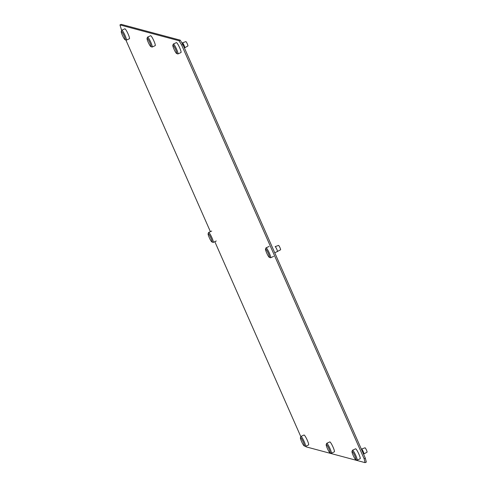 <?xml version="1.0" encoding="UTF-8"?>
<svg xmlns="http://www.w3.org/2000/svg" width="487" height="487" viewBox="0 0 487 487"><rect width="100%" height="100%" fill="white"/><g stroke="black" fill="none" stroke-linecap="round" stroke-linejoin="round"><path stroke-width="0.73" d="M208.734 232.482A5.467 0.797 65.2 0 1 211.79 237.406A5.467 0.797 65.2 0 1 213.221 242.404A5.467 0.797 65.2 0 1 213.111 242.404A5.467 0.797 65.2 0 1 213.087 242.398A5.467 0.797 65.2 0 0 213.111 242.404A5.467 0.797 65.2 0 0 213.221 242.404A5.467 0.797 65.2 0 0 211.79 237.406A5.467 0.797 65.2 0 0 208.734 232.482A5.467 0.797 65.2 0 0 208.631 232.482A5.467 0.797 65.2 0 1 208.734 232.482M208.284 233.687A4.553 0.664 65.2 0 1 210.938 238.046A4.553 0.664 65.2 0 1 211.93 241.96A4.553 0.664 65.2 0 1 211.906 241.948A4.553 0.664 65.2 0 1 209.501 238.1A4.553 0.664 65.2 0 1 208.126 233.772A4.553 0.664 65.2 0 1 208.284 233.687A4.553 0.664 65.2 0 1 210.938 238.046A4.553 0.664 65.2 0 1 211.93 241.96A4.553 0.664 65.2 0 1 211.906 241.948A4.553 0.664 65.2 0 1 209.501 238.1A4.553 0.664 65.2 0 1 208.126 233.772A4.553 0.664 65.2 0 1 208.284 233.687M208.546 232.585A5.467 0.797 65.2 0 1 208.631 232.482A5.467 0.797 65.2 0 0 208.546 232.585L208.126 233.772L208.546 232.585M275.143 246.641A2.733 0.402 65.2 0 1 275.149 246.641A2.733 0.402 65.2 0 1 275.198 246.641A2.733 0.402 65.2 0 1 276.713 249.088A2.733 0.402 65.2 0 1 277.444 251.602A2.733 0.402 65.2 0 1 277.438 251.602A2.733 0.402 65.2 0 1 277.383 251.602A2.733 0.402 65.2 0 0 277.438 251.602A2.733 0.402 65.2 0 1 277.438 251.602A2.733 0.402 65.2 0 0 276.713 249.088A2.733 0.402 65.2 0 0 275.198 246.641A2.733 0.402 65.2 0 0 275.149 246.641A2.733 0.402 65.2 0 1 275.149 246.641L278.552 245.418L275.149 246.641M266.127 247.846A5.467 0.797 65.2 0 1 269.183 252.777A5.467 0.797 65.2 0 1 270.614 257.769A5.467 0.797 65.2 0 1 270.51 257.775A5.467 0.797 65.2 0 1 270.48 257.763A5.467 0.797 65.2 0 0 270.51 257.775A5.467 0.797 65.2 0 0 270.614 257.769A5.467 0.797 65.2 0 0 269.183 252.777A5.467 0.797 65.2 0 0 266.127 247.846A5.467 0.797 65.2 0 0 266.024 247.853A5.467 0.797 65.2 0 1 266.127 247.846M265.677 249.052A4.553 0.664 65.2 0 1 268.331 253.41A4.553 0.664 65.2 0 1 269.323 257.325A4.553 0.664 65.2 0 1 269.299 257.319A4.553 0.664 65.2 0 1 266.894 253.465A4.553 0.664 65.2 0 1 265.518 249.143A4.553 0.664 65.2 0 1 265.677 249.052A4.553 0.664 65.2 0 1 268.331 253.41A4.553 0.664 65.2 0 1 269.323 257.325A4.553 0.664 65.2 0 1 269.299 257.319A4.553 0.664 65.2 0 1 266.894 253.465A4.553 0.664 65.2 0 1 265.518 249.143A4.553 0.664 65.2 0 1 265.677 249.052M278.594 245.418A2.411 0.353 -114.8 0 0 278.552 245.418A2.411 0.353 -114.8 0 1 278.594 245.418A2.411 0.353 -114.8 0 1 279.934 247.579A2.411 0.353 -114.8 0 1 280.579 249.801A2.411 0.353 -114.8 0 0 279.934 247.579A2.411 0.353 -114.8 0 0 278.594 245.418M280.53 249.801A2.411 0.353 -114.8 0 0 280.579 249.801L274.771 252.838L280.579 249.801A2.411 0.353 -114.8 0 1 280.53 249.801M265.945 247.956A5.467 0.797 65.2 0 1 266.024 247.853A5.467 0.797 65.2 0 0 265.945 247.956L265.518 249.143L265.945 247.956M121.263 31.521A4.553 0.664 65.2 0 1 121.421 31.43A4.553 0.664 65.2 0 1 124.075 35.788A4.553 0.664 65.2 0 1 125.068 39.703A4.553 0.664 65.2 0 1 125.043 39.697A4.553 0.664 65.2 0 1 122.639 35.843A4.553 0.664 65.2 0 1 121.263 31.521L121.683 30.334A5.467 0.797 65.2 0 1 121.768 30.231L124.836 28.812A5.467 0.797 65.2 0 1 124.94 28.806A5.467 0.797 65.2 0 1 127.99 33.737A5.467 0.797 65.2 0 1 129.42 38.729L126.352 40.147A5.467 0.797 65.2 0 1 126.249 40.153A5.467 0.797 65.2 0 1 126.224 40.141A5.467 0.797 65.2 0 1 126.194 40.129M121.768 30.231A5.467 0.797 65.2 0 1 121.872 30.224A5.467 0.797 65.2 0 1 124.928 35.155A5.467 0.797 65.2 0 1 126.352 40.147M147.05 38.424A4.553 0.664 65.2 0 1 147.202 38.333A4.553 0.664 65.2 0 1 149.862 42.692A4.553 0.664 65.2 0 1 150.854 46.606A4.553 0.664 65.2 0 1 150.83 46.6A4.553 0.664 65.2 0 1 148.425 42.753A4.553 0.664 65.2 0 1 147.05 38.424L147.47 37.237A5.467 0.797 65.2 0 1 147.555 37.134L150.617 35.715A5.467 0.797 65.2 0 1 150.726 35.709A5.467 0.797 65.2 0 1 153.776 40.64A5.467 0.797 65.2 0 1 155.207 45.632L152.139 47.05A5.467 0.797 65.2 0 1 152.035 47.056A5.467 0.797 65.2 0 1 152.005 47.044A5.467 0.797 65.2 0 1 151.981 47.032M147.555 37.134A5.467 0.797 65.2 0 1 147.658 37.128A5.467 0.797 65.2 0 1 150.708 42.059A5.467 0.797 65.2 0 1 152.139 47.05M182.424 42.868A2.733 0.402 65.2 0 1 182.455 42.832A2.733 0.402 65.2 0 1 182.461 42.826A2.733 0.402 65.2 0 1 182.509 42.826A2.733 0.402 65.2 0 1 184.031 45.273A2.733 0.402 65.2 0 1 184.756 47.787A2.733 0.402 65.2 0 1 184.75 47.787A2.733 0.402 65.2 0 1 184.701 47.793M172.836 45.328A4.553 0.664 65.2 0 1 172.988 45.236A4.553 0.664 65.2 0 1 175.649 49.595A4.553 0.664 65.2 0 1 176.641 53.509A4.553 0.664 65.2 0 1 174.212 49.656A4.553 0.664 65.2 0 1 172.836 45.328L173.256 44.14A5.467 0.797 65.2 0 1 173.335 44.037L176.404 42.619A5.467 0.797 65.2 0 1 176.507 42.613A5.467 0.797 65.2 0 1 179.563 47.543A5.467 0.797 65.2 0 1 180.994 52.535L177.925 53.954A5.467 0.797 65.2 0 1 177.822 53.96A5.467 0.797 65.2 0 1 177.792 53.954A5.467 0.797 65.2 0 1 177.761 53.941M173.335 44.037A5.467 0.797 65.2 0 1 173.445 44.031A5.467 0.797 65.2 0 1 176.495 48.962A5.467 0.797 65.2 0 1 177.925 53.954M187.842 45.991A2.411 0.353 -114.8 0 0 187.891 45.985A2.411 0.353 -114.8 0 0 187.252 43.769A2.411 0.353 -114.8 0 0 185.906 41.602A2.411 0.353 -114.8 0 0 185.864 41.602A2.411 0.353 -114.8 0 0 185.833 41.632M176.641 53.509A4.553 0.664 65.2 0 1 176.617 53.503L177.792 53.954M300.418 437.722A4.553 0.664 65.2 0 1 300.576 437.63A4.553 0.664 65.2 0 1 303.231 441.989A4.553 0.664 65.2 0 1 304.223 445.903A4.553 0.664 65.2 0 1 304.198 445.897A4.553 0.664 65.2 0 1 301.794 442.05A4.553 0.664 65.2 0 1 300.418 437.722L300.838 436.535A5.467 0.797 65.2 0 1 300.923 436.431L303.991 435.013A5.467 0.797 65.2 0 1 304.095 435.007A5.467 0.797 65.2 0 1 307.145 439.938A5.467 0.797 65.2 0 1 308.575 444.929L305.513 446.348A5.467 0.797 65.2 0 1 305.404 446.354A5.467 0.797 65.2 0 1 305.379 446.342A5.467 0.797 65.2 0 1 305.349 446.329M300.923 436.431A5.467 0.797 65.2 0 1 301.027 436.425A5.467 0.797 65.2 0 1 304.083 441.356A5.467 0.797 65.2 0 1 305.513 446.348M326.205 444.625A4.553 0.664 65.2 0 1 326.363 444.534A4.553 0.664 65.2 0 1 329.017 448.892A4.553 0.664 65.2 0 1 330.009 452.807A4.553 0.664 65.2 0 1 329.985 452.8A4.553 0.664 65.2 0 1 327.581 448.953A4.553 0.664 65.2 0 1 326.205 444.625L326.625 443.438A5.467 0.797 65.2 0 1 326.71 443.334L329.772 441.916A5.467 0.797 65.2 0 1 329.882 441.91A5.467 0.797 65.2 0 1 332.931 446.841A5.467 0.797 65.2 0 1 334.362 451.833L331.294 453.251A5.467 0.797 65.2 0 1 331.19 453.257A5.467 0.797 65.2 0 1 331.166 453.251A5.467 0.797 65.2 0 1 331.136 453.239M326.71 443.334A5.467 0.797 65.2 0 1 326.814 443.328A5.467 0.797 65.2 0 1 329.863 448.259A5.467 0.797 65.2 0 1 331.294 453.251M361.579 449.069A2.733 0.402 65.2 0 1 361.616 449.032A2.733 0.402 65.2 0 1 361.616 449.026A2.733 0.402 65.2 0 1 361.664 449.026A2.733 0.402 65.2 0 1 363.186 451.479A2.733 0.402 65.2 0 1 363.911 453.987A2.733 0.402 65.2 0 1 363.905 453.987A2.733 0.402 65.2 0 1 363.856 453.994M351.991 451.528A4.553 0.664 65.2 0 1 352.144 451.437A4.553 0.664 65.2 0 1 354.804 455.802A4.553 0.664 65.2 0 1 355.796 459.71A4.553 0.664 65.2 0 1 353.367 455.856A4.553 0.664 65.2 0 1 351.991 451.528L352.411 450.341A5.467 0.797 65.2 0 1 352.497 450.238L355.559 448.819A5.467 0.797 65.2 0 1 355.662 448.813A5.467 0.797 65.2 0 1 358.718 453.744A5.467 0.797 65.2 0 1 360.149 458.742L357.081 460.16A5.467 0.797 65.2 0 1 356.977 460.16A5.467 0.797 65.2 0 1 356.947 460.154A5.467 0.797 65.2 0 1 356.922 460.142M352.497 450.238A5.467 0.797 65.2 0 1 352.6 450.232A5.467 0.797 65.2 0 1 355.65 455.162A5.467 0.797 65.2 0 1 357.081 460.16M366.997 452.192A2.411 0.353 -114.8 0 0 367.046 452.186A2.411 0.353 -114.8 0 0 366.407 449.97A2.411 0.353 -114.8 0 0 365.067 447.803A2.411 0.353 -114.8 0 0 365.025 447.803A2.411 0.353 -114.8 0 0 364.994 447.833M355.796 459.71A4.553 0.664 65.2 0 1 355.772 459.704L356.947 460.154M366.321 462.084L365.098 462.65L364.106 458.736L365.329 458.17L366.321 462.084M181.663 45.09L179.009 40.731L180.233 40.165L182.893 44.524L181.663 45.09L364.106 458.736M179.009 40.731L119.954 24.916L121.653 30.431M300.808 436.632L214.816 241.662M210.402 231.666L125.877 40.013M305.69 446.269L306.043 446.835L365.098 462.65M180.233 40.165L121.178 24.35L119.954 24.916M365.329 458.17L182.893 44.524M216.283 240.986L213.221 242.404L216.283 240.986M211.906 241.948L213.087 242.398L211.906 241.948M211.699 231.063L208.631 232.482L211.699 231.063M273.676 256.351L270.614 257.769L273.676 256.351M269.299 257.319L270.48 257.763L269.299 257.319M269.092 246.434L266.024 247.853L269.092 246.434M125.043 39.697L126.224 40.141M150.83 46.6L152.005 47.044M181.992 43.045L182.455 42.832M185.864 41.602L182.461 42.826M187.891 45.985L184.403 47.951M304.198 445.897L305.379 446.342M329.985 452.8L331.166 453.251M365.025 447.803L361.616 449.026M367.046 452.186L363.558 454.152"/></g></svg>
